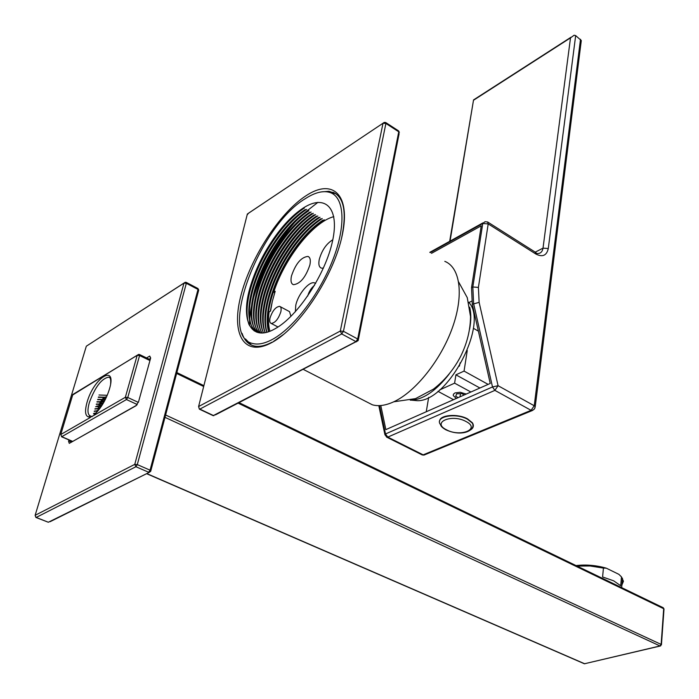 <?xml version="1.0" encoding="UTF-8"?>
<svg xmlns="http://www.w3.org/2000/svg" width="699" height="699" viewBox="0 0 699 699"><rect width="100%" height="100%" fill="white"/><g stroke="black" fill="none" stroke-linecap="round" stroke-linejoin="round"><path stroke-width="1.05" d="M269.893 331.221C268.407 325.952 268.136 319.513 269.098 311.911L270.557 311.064L272.287 301.487L275.196 291.291L273.737 292.156C284.519 258.359 313.161 221.915 333.807 216.646M315.642 283.401L314.699 282.929C309.325 280.718 298.019 294.157 295.773 305.314L295.362 311.745M332.803 239.774C326.45 243.636 321.942 250.172 319.286 259.373C318.316 264.213 318.997 267.123 321.339 268.11L323.375 268.171M309.875 264.982C310.845 260.211 310.207 257.354 307.979 256.419C301.199 257.11 295.694 263.628 291.474 275.965C290.452 280.841 291.099 283.75 293.405 284.694C300.194 283.925 305.681 277.354 309.875 264.982M270.032 317.966C269.377 321.068 269.779 322.894 271.229 323.445C275.188 322.938 278.385 319.05 280.841 311.771C281.479 308.705 281.077 306.896 279.652 306.345C275.703 306.826 272.496 310.697 270.032 317.966M290.924 316.385L289.552 311.649L280.255 306.678M273.737 292.156L274.742 292.698M314.524 285.341C311.291 287.901 309.01 291.492 307.674 296.114M459.4 366.127L460.108 362.886M249.062 324.747C245.795 315.485 246.511 302.789 251.203 286.651C257.066 267.551 266.336 249.587 278.997 232.75C287.385 221.845 295.834 213.614 304.345 208.04M275.17 328.705C250.836 342.894 239.827 320.256 250.592 285.777C256.384 266.931 265.533 249.202 278.027 232.584C286.302 221.819 294.637 213.693 303.025 208.197C325.026 193.658 339.793 207.708 332.567 240.91C325.673 273.921 297.774 316.402 275.17 328.705M256.437 332.069C247.612 324.808 246.45 309.701 252.951 286.756C258.709 268.101 267.761 250.539 280.116 234.078C288.442 223.226 296.83 215.039 305.28 209.517M254.235 330.942C247.979 322.239 247.761 307.796 253.562 287.621C259.39 268.713 268.565 250.924 281.077 234.252C289.517 223.261 298.019 214.96 306.599 209.359M257.721 332.488C249.823 324.624 249.019 309.709 255.31 287.735C261.033 269.264 269.989 251.885 282.195 235.58C290.566 224.641 299.015 216.393 307.534 210.836M256.533 332.104C250.277 323.322 250.076 308.818 255.913 288.591C261.706 269.884 270.784 252.269 283.156 235.755C291.64 224.667 300.203 216.314 308.853 210.687M259.067 332.776C252.059 324.406 251.596 309.709 257.66 288.704C263.348 270.426 272.217 253.221 284.266 237.075C292.689 226.048 301.199 217.738 309.788 212.155M258.35 332.637C252.566 323.628 252.54 309.264 258.272 289.561C264.021 271.037 273.003 253.606 285.218 237.249C293.755 226.074 302.379 217.66 311.099 211.998M260.482 332.934C254.322 324.135 254.165 309.718 260.011 289.674C265.655 271.588 274.427 254.558 286.337 238.577C294.803 227.446 303.375 219.084 312.034 213.475M260.045 332.899C254.855 323.637 255.048 309.517 260.622 290.522C266.328 272.199 275.223 254.943 287.289 238.752C295.869 227.481 304.554 218.997 313.335 213.317M261.959 332.96C256.603 323.829 256.743 309.727 262.361 290.635C267.962 272.75 276.647 255.895 288.399 240.072C296.918 228.853 305.542 220.421 314.27 214.785M261.714 332.96C257.171 323.497 257.59 309.674 262.964 291.483C268.634 273.353 277.424 256.271 289.342 240.246C297.975 228.879 306.721 220.342 315.572 214.628M263.497 332.855C258.918 323.48 259.32 309.727 264.703 291.588C270.268 273.903 278.849 257.223 290.461 241.566C299.023 230.251 307.709 221.766 316.507 216.096M263.401 332.864C259.504 323.253 260.142 309.771 265.305 292.435C270.932 274.506 279.635 257.608 291.396 241.749C300.072 230.286 308.879 221.679 317.809 215.939M265.104 332.61C261.251 323.078 261.898 309.727 267.044 292.549C272.566 275.048 281.05 258.56 292.505 243.069C301.12 231.649 309.867 223.103 318.744 217.406M265.122 332.61C261.863 322.921 262.702 309.84 267.638 293.379C273.23 275.651 281.828 258.936 293.44 243.243C302.169 231.684 311.038 223.016 320.037 217.249M266.782 332.235C263.61 322.623 264.484 309.709 269.377 293.493C274.864 276.201 283.252 259.888 294.55 244.563C303.217 233.055 312.025 224.431 320.963 218.708M266.896 332.2C264.239 322.51 265.271 309.884 269.98 294.323C275.528 276.795 284.03 260.273 295.476 244.746C304.257 233.082 313.187 224.353 322.256 218.551M268.53 331.71C266.004 322.117 267.07 309.683 271.71 294.436C277.154 277.346 285.445 261.216 296.594 246.057C305.306 234.445 314.174 225.768 323.191 220.01M268.731 331.641C266.651 322.021 267.848 309.893 272.304 295.258C277.818 277.94 286.214 261.601 297.512 246.24C306.345 234.48 315.328 225.681 324.476 219.853M270.312 311.212L272.103 302.309M444.809 261.347C460.265 267.464 464.101 295.179 452.402 327.735C440.807 360.265 415.346 392.034 393.485 401.925C385.446 405.551 378.412 406.512 372.375 404.808L365.839 401.453M305.218 198.717C315.17 192.286 323.585 190.268 330.444 192.644C344.45 197.703 346.145 225.576 332.942 259.582C319.845 293.545 293.807 327.709 272.741 339.225C265 343.454 258.385 344.895 252.898 343.541C217.372 336.708 258.805 226.293 305.218 198.717M94.208 411.414L97.738 410.89M94.295 411.117L98 410.601M94.898 409.055L99.721 408.635M94.985 408.758L99.931 408.356M95.588 406.704L101.294 406.407M96.881 406.014L101.477 406.128M96.27 404.354L102.709 404.197M96.357 404.057L102.875 403.917M96.96 402.004L103.994 401.986M97.039 401.715L104.142 401.707M97.642 399.671L105.165 399.767M97.729 399.374L105.304 399.487M98.323 397.329L106.248 397.539M98.41 397.041L106.379 397.259M99.005 394.996L107.235 395.302M93.517 413.773L95.772 413.266M93.605 413.476L96.008 412.96M105.628 398.849L105.095 398.666M103.216 398.316L105.645 398.814M101.259 400.562L104.509 401.034M99.887 402.921L103.269 403.244M98.882 405.289L101.914 405.464M98.166 407.648L100.411 407.692M97.746 409.981L98.681 409.972M102.648 398.858L105.366 399.365L102.963 398.544M105.4 396.866L106.431 397.146M100.874 401.147L104.212 401.584M100.289 407.867L99.782 407.639M99.608 403.515L102.945 403.795M98.847 405.866L101.556 406.014M98.122 408.225L100.001 408.26M109.332 377.32L108.721 377.111C101.547 378.552 95.081 387.045 89.332 402.598C87.445 409.317 87.532 413.651 89.594 415.582L89.061 417.032L89.778 417.347L93.552 415.625L98.393 410.217M89.594 415.582L92.128 416.726M621.9 584.967L623.438 581.271L621.481 576.92L620.712 585.745L613.652 580.825L602.59 576.972L603.429 568.095L590.148 565.989L577.112 566.094M576.055 565.578C586.033 564.399 596.116 565.264 606.286 568.165L618.903 574.351L621.481 576.92M603.429 568.095L606.286 568.165M411.676 400.178L417.486 400.71C448.496 401.488 489.3 322.685 468.653 302.248M410.296 400.178L412.419 400.143C424.293 398.867 436.517 390.199 449.108 374.131M469.606 329.177C471.161 320.666 471.187 313.335 469.693 307.193M471.624 428.871C473.651 427.098 473.896 425.062 472.349 422.755L467.587 418.911C457.758 413.336 439.706 414.813 439.627 421.121M479.933 388.006L455.914 374.83L464.066 371.09L488.129 384.38M428.662 397.382L426.259 411.746M471.703 301.147L468.898 302.562M431.484 253.344L481.244 225.812L471.528 287.647L472.306 304.248L490.226 383.454L385.857 429.623L380.789 405.534M535.277 252.138L543.018 248.145L570.506 37.868L574.124 35.221L575.67 35.597L581.297 40.525L535.224 406.582L534.228 405.752L580.511 39.266M449.675 241.33L473.555 99.87L450.051 241.12M580.869 43.941L581.297 40.525M379.548 405.612L385.507 433.957L384.931 434.752L386.844 437.216L387.788 437.102L423.183 454.839L531.083 410.33L494.892 390.374L387.788 437.102L385.507 433.957L492.498 386.958L498.072 385.699L534.228 405.752L531.083 410.33L531.895 410.636L534.193 409.247M439.654 389.937L454.603 383.157L455.914 374.83M464.066 371.09L467.255 350.522M473.363 328.268L478.396 331.169M453.529 399.688L437.95 391.335M470.881 392.008L454.603 383.157M456.316 398.456L453.24 395.547L453.433 394.192L455.014 392.917L460.213 392.261L466.198 394.087M465.726 393.808L466.224 394.07M464.285 394.926L461.768 393.572L456.7 393.825L455.696 396.263L458.212 397.617M460.484 393.633L459.994 396.831M150.713 471.327L149.158 472.41L150.853 470.715L150.617 471.379M86.169 346.704L35.133 515.303L134.758 464.372L183.968 283.13L86.318 346.206L183.986 283.051M68.974 439.959L68.572 441.305L69.271 443.367L136.017 405.577M146.572 357.949L149.726 356.053L150.669 357.967L138.577 401.698L135.938 405.796L69.271 443.367M198.595 290.513L150.853 470.715L150.058 470.174L198.009 289.43L186.336 283.313L137.292 464.599L150.058 470.174L148.695 472.279L135.912 466.722L36.191 517.435L48.318 522.249L149.158 472.41L50.118 521.681M71.036 440.859L70.844 441.506L71.648 441.855M150.451 358.482L149.219 359.225M70.748 442.362L70.844 441.506L68.572 441.305M136.987 404.826L135.938 405.796M138.402 402.266L138.577 401.698M150.503 358.587L150.669 357.967M150.521 358.098L149.726 356.053M185.183 282.282L183.968 283.13L186.336 283.313L186.205 282.361L185.183 282.282M137.292 464.599L134.758 464.372L135.912 466.722L137.292 464.599M186.284 282.405L197.869 288.477L198.717 290.041L197.939 288.512M47.908 522.083L35.99 517.478L35.133 515.303L35.902 517.452M89.061 417.032C85.226 416.412 84.544 411.536 87.017 402.397C93.876 377.469 117.292 363.026 109.437 389.116C106.388 398.771 101.879 406.757 95.929 413.065M93.552 415.625L125.348 397.294L137.179 355.345L72.853 394.472L60.743 434.542L90.59 417.329M146.79 473.581L584.609 663.735L660.022 645.955L164.99 417.338M137.222 404.52L126.467 399.548L61.792 436.674L72.556 441.34M149.953 360.562L139.582 355.546L127.786 397.495L138.35 402.388M165.611 415.005L661.132 644.399L663.692 608.715L238.114 403.14M203.671 386.503L176.62 373.441M585.404 663.543L660.232 646.016L661.132 644.399L660.022 645.955L660.73 645.859M584.818 663.788L584.294 663.727L584.818 663.788M239.058 402.659L663.194 607.711L664.006 608.96L661.429 644.897M584.163 663.674L146.615 473.677M663.299 607.754L663.989 609.222M126.467 399.548L127.786 397.495L125.348 397.294L126.467 399.548M61.792 436.674L60.743 434.542L61.792 436.674M61.468 436.709L72.381 441.436M139.582 355.546L139.451 354.498L138.533 354.419L137.179 355.345L139.582 355.546M72.705 394.952L137.222 355.214M335.625 193.579L329.028 191.29L321.042 191.937M305.882 195.834C332.541 177.965 350.959 194.409 342.283 235.03C334.017 275.432 299.565 327.761 271.998 342.449C244.292 357.757 230.985 334.498 240.666 296.498C249.989 258.665 279.303 213.169 305.882 195.834M327.473 191.858L335.791 193.693M251.369 345.018L245.419 338.919M242.099 333.406C244.309 340.221 248.259 344.397 253.947 345.918C258.953 347.106 265 345.865 272.077 342.187M385.9 123.452L343.445 331.309L357.696 338.998L398.753 131.796L385.9 123.452L385.682 122.517L384.249 122.404L247.359 214.016L198.595 406.538L340.299 331.055L383.008 123.26L385.9 123.452M341.706 333.939L199.853 409.107L213.422 415.521L355.966 341.619L341.706 333.939L343.445 331.309L340.299 331.055L341.706 333.939M215.414 414.9L358.106 340.658L358.386 339.557L357.696 338.998L355.966 341.619L356.49 341.811L358.386 339.557L399.129 133.631M385.778 122.57L398.526 130.853L399.365 132.408L398.596 130.896M213.929 415.678L213.038 415.599L213.929 415.678M212.889 415.529L199.468 409.195L198.595 406.538L199.355 409.142M247.14 214.89L248.608 213.151L383.017 123.234M472.349 422.755L472.297 423.096C476.159 429.736 462.921 437.522 445.918 429.824C442.598 427.963 440.816 426.25 440.571 424.704C434.027 416.726 455.346 412.296 467.535 419.251L472.297 423.096C473.957 425.595 473.555 427.762 471.082 429.588M446.451 429.771C460.379 437.495 480.956 429.029 466.015 421.497C451.729 413.555 431.309 422.441 446.451 429.771M575.67 35.597L548.287 248.538C546.688 255.598 542.529 257.424 535.818 254.008L488.208 223.898L478.404 287.403L479.13 302.361L498.072 385.699L494.892 390.374L492.498 386.958L473.616 303.593L472.83 286.974L482.773 223.505L430.269 252.61M472.306 304.248L479.13 302.361M471.528 287.647L472.83 286.974L478.404 287.403M535.417 252.252L536.727 253.484C540.222 253.868 542.31 252.086 543.018 248.145L548.287 248.538M570.506 37.868L473.843 100.036M421.908 454.778L423.978 455.101L426.014 454.271M535.818 254.008L535.137 252.068L487.806 222.099M534.849 408.216L535.224 406.582L534.482 408.863L532.638 410.4L423.978 455.101L422.231 454.935L386.599 437.102M485.01 221.723L482.773 223.505L488.208 223.898L487.587 221.967L485.01 221.723M315.625 283.445L314.699 282.929M308.888 256.935L307.979 256.419M271.229 323.445L277.992 327.001M250.592 285.777L251.203 286.651M278.027 232.584L278.997 232.75M252.951 286.756L253.562 287.621M280.116 234.078L281.077 234.252M255.31 287.735L255.913 288.591M282.195 235.58L283.156 235.755M257.66 288.704L258.272 289.561M284.266 237.075L285.218 237.249M260.011 289.674L260.622 290.522M286.337 238.577L287.289 238.752M262.361 290.635L262.964 291.483M288.399 240.072L289.342 240.246M264.703 291.588L265.305 292.435M290.461 241.566L291.396 241.749M267.044 292.549L267.638 293.379M292.505 243.069L293.44 243.243M269.377 293.493L269.98 294.323M294.55 244.563L295.476 244.746M271.71 294.436L272.304 295.258M296.594 246.057L297.512 246.24M372.375 404.808L303.279 369.378M109.621 377.53L108.721 377.111C110.381 377.39 111.01 379.583 110.617 383.699M139.538 354.542L150.198 359.697M176.847 372.584L203.881 385.647M622.486 578.274L621.673 587.632M328.041 191.963L334.052 192.898L332.916 192.216C344.1 197.066 346.966 212.47 341.514 238.438M283.873 334.209L273.58 341.365M246.039 339.592L251.378 345.026M249.569 325.751C249.325 318.482 250.382 310.103 252.758 300.605C260.675 271.859 274.646 245.786 294.69 222.404M301.767 214.995L317.923 202.334M458.666 282.02L467.264 297.66L470.523 316.525C470.41 329.998 467.089 343.34 460.554 356.56C453.677 369.657 444.625 380.527 433.389 389.168L415.512 398.64L393.79 401.785M473.607 99.878L570.961 37.257M378.806 405.63L384.843 434.341M429.815 252.339L482.948 222.867"/></g></svg>
